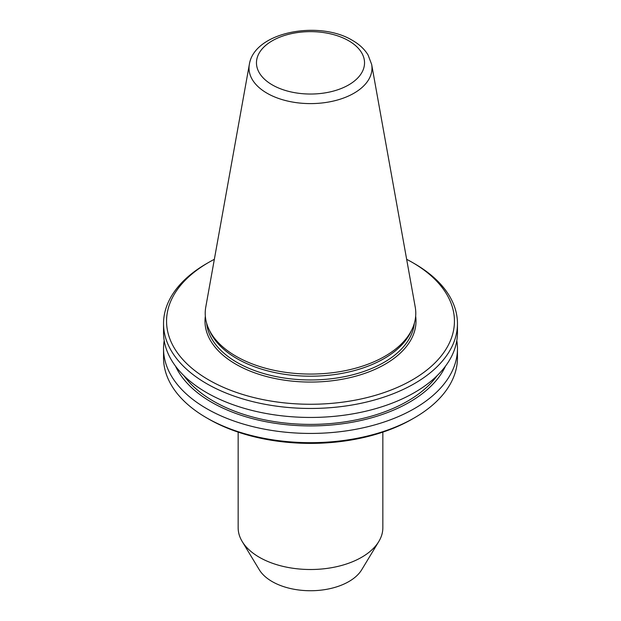 <?xml version="1.0" encoding="UTF-8"?>
<svg xmlns="http://www.w3.org/2000/svg" width="621" height="621" viewBox="0 0 621 621"><rect width="100%" height="100%" fill="white"/><g stroke="black" fill="none" stroke-linecap="round" stroke-linejoin="round"><path stroke-width="0.93" d="M238.154 432.131L238.154 527.741A72.347 41.77 0 0 0 242.198 541.512L259.275 569.736A54.26 31.329 0 0 0 272.13 581.559A54.26 31.329 0 0 0 361.725 569.736L378.802 541.512A72.347 41.77 0 0 0 382.846 527.741L382.846 432.131M242.198 541.512A72.347 41.77 0 0 0 259.345 557.278A72.347 41.77 0 0 0 378.802 541.512M249.339 64.444L205.784 307.007A105.283 60.78 0 0 0 208.765 328.92A105.283 60.78 0 0 0 236.058 356.26A105.283 60.78 0 0 0 337.824 371.979A105.283 60.78 0 0 0 412.235 328.92A105.283 60.78 0 0 0 415.216 307.007L371.661 64.444L368.098 55.036C364.55 49.214 359.342 44.339 352.472 40.404C319.155 20.019 254.199 31.787 249.339 64.444A61.487 35.498 0 0 0 267.022 93.204A61.487 35.498 0 0 0 336.931 100.16A61.487 35.498 0 0 0 371.661 64.444M208.765 328.92L210.007 331.606A104.002 60.043 0 0 0 236.958 358.612A104.002 60.043 0 0 0 337.49 374.137A104.002 60.043 0 0 0 410.993 331.606L412.235 328.92M214.346 259.314A143.94 83.105 0 0 0 208.718 262.388A143.94 83.105 0 0 0 208.718 379.92A143.94 83.105 0 0 0 412.282 379.92A143.94 83.105 0 0 0 412.282 262.388L412.282 262.388A143.94 83.105 0 0 0 406.654 259.314M208.718 262.388L206.583 263.622A146.96 84.844 0 0 0 163.54 323.619A146.96 84.844 0 0 0 206.583 383.607A146.96 84.844 0 0 0 366.739 402.004A146.96 84.844 0 0 0 457.46 323.619A146.96 84.844 0 0 0 414.417 263.622L412.282 262.396M163.54 323.619L163.54 332.608A146.96 84.844 0 0 0 206.583 392.596A146.96 84.844 0 0 0 366.739 410.993A146.96 84.844 0 0 0 457.46 332.608L457.46 323.619M183.917 375.705A137.156 79.185 0 0 0 213.515 401.205A137.156 79.185 0 0 0 437.083 375.705M175.464 366.072A139.787 80.707 0 0 0 211.652 402.284A139.787 80.707 0 0 0 346.704 423.165A139.787 80.707 0 0 0 445.536 366.072M164.2 340.595A146.96 84.844 0 0 0 163.54 348.591A146.96 84.844 0 0 0 206.583 408.587A146.96 84.844 0 0 0 366.739 426.976A146.96 84.844 0 0 0 457.46 348.591A146.96 84.844 0 0 0 456.8 340.595M414.417 417.824L412.282 419.051A143.94 83.105 0 0 1 208.718 419.051L206.583 417.824A146.96 84.844 0 0 0 414.417 417.824A146.96 84.844 0 0 0 457.46 357.828L457.46 348.591M163.54 348.591L163.54 357.828A146.96 84.844 0 0 0 206.583 417.824L208.718 419.051M272.293 84.898A54.035 31.197 0 0 0 348.707 84.898A54.035 31.197 0 0 0 348.707 40.776A54.035 31.197 0 0 0 272.293 40.776A54.035 31.197 0 0 0 272.293 84.898M206.669 323.324A104.002 60.043 0 0 0 236.958 362.377A104.002 60.043 0 0 0 347.558 376.023A104.002 60.043 0 0 0 414.331 323.324M205.341 316.205A105.508 60.912 0 0 0 235.895 364.224A105.508 60.912 0 0 0 354.801 376.435A105.508 60.912 0 0 0 415.659 316.205M412.282 262.388L414.417 263.622"/></g></svg>
